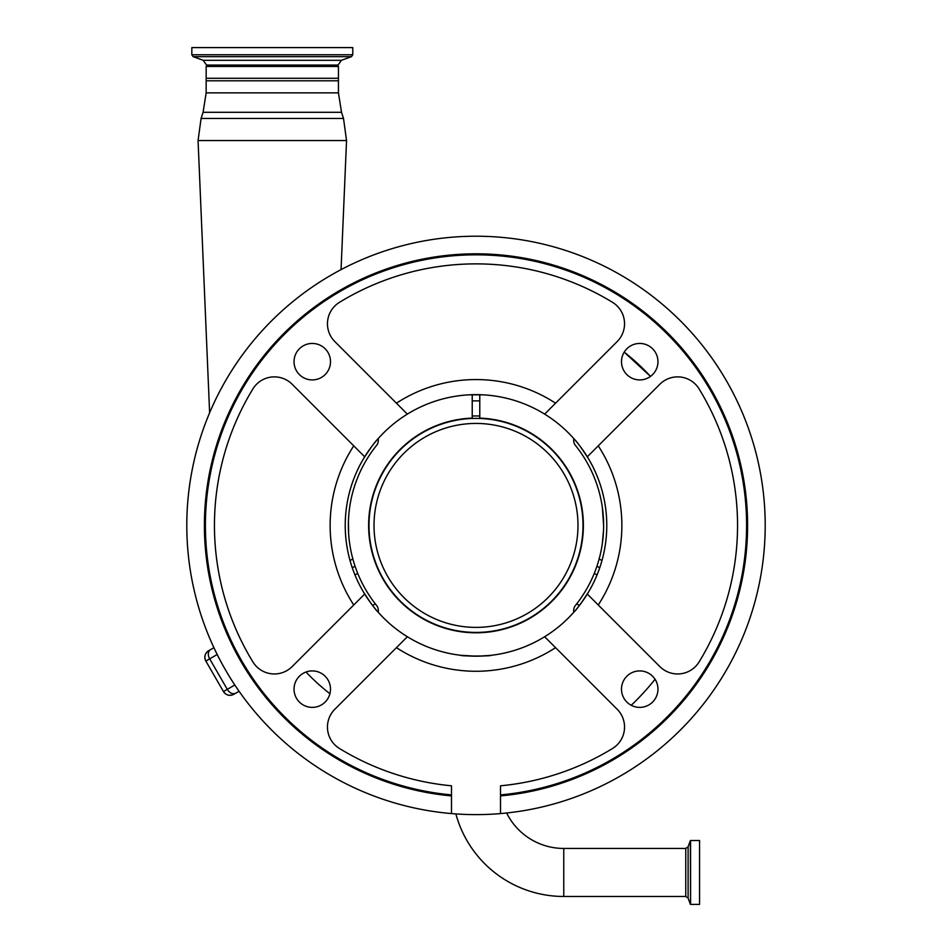 <?xml version="1.0" encoding="UTF-8"?>
<svg xmlns="http://www.w3.org/2000/svg" width="952" height="952" viewBox="0 0 952 952"><rect width="100%" height="100%" fill="white"/><g stroke="black" fill="none" stroke-linecap="round" stroke-linejoin="round"><path stroke-width="1.43" d="M699.565 840.521L699.565 904.4L690.569 904.4L690.569 840.521L699.565 840.521M506.642 812.996A63.748 63.748 0 0 0 563.762 848.446L563.762 896.475A111.789 111.789 0 0 1 455.877 813.924M206.156 80.801L338.436 80.801L338.436 78.278L206.156 78.278L206.156 92.868L203.085 112.3L201.086 118.453L198.064 140.551L346.54 140.551L343.517 118.453L201.086 118.453M338.436 78.278L338.436 66.462L206.156 66.462L206.156 78.278M266.893 47.6L352.775 47.6L352.775 54.764L191.828 54.764L191.828 47.6L266.893 47.6M350.038 560.549L352.847 558.931M650.49 376.409A220.043 220.043 0 0 0 624.203 352.133L650.49 376.409M352.288 567.797L355.06 566.202M239.059 691.247L233.764 694.317A7.545 7.545 0 0 1 223.458 691.557L205.846 661.057A7.545 7.545 0 0 1 208.607 650.751A7.545 7.545 0 0 0 205.846 661.057C203.99 656.88 204.906 653.441 208.607 650.751L213.914 647.693M596.94 566.202L599.712 567.797M574.568 611.362L573.699 610.863M378.301 610.863L377.432 611.362M354.977 574.96L357.726 573.378A127.627 127.627 0 0 0 375.326 603.865L372.577 605.448M579.423 605.448L576.674 603.865A127.627 127.627 0 0 0 594.274 573.378L597.023 574.96M588.788 591.597C581.827 602.449 576.793 609.363 573.699 612.338L573.699 610.244A7.545 7.545 0 0 1 575.377 605.508A127.627 127.627 0 0 0 603.627 525.421L603.568 529.479M603.532 530.264L602.318 543.652M363.212 459.233C370.173 448.38 375.207 441.466 378.301 438.491L378.301 440.597A7.545 7.545 0 0 1 376.623 445.334A127.627 127.627 0 0 0 376.623 605.508A7.545 7.545 0 0 1 378.301 610.244L378.301 612.338C375.255 609.423 370.221 602.509 363.212 591.597M348.432 521.565L348.61 533.287M603.627 525.421L602.318 507.178L603.627 525.421A127.627 127.627 0 0 0 575.377 445.334A7.545 7.545 0 0 1 573.699 440.597L573.699 438.491C576.745 441.407 581.779 448.321 588.788 459.233M348.563 518.376L348.765 515.353M349.027 512.509L349.289 510.177M349.384 509.344L349.491 508.594M599.141 558.979L601.95 560.597M655.047 679.264A247.71 247.71 0 0 1 631.236 705.277A247.71 247.71 0 0 0 655.047 679.264M233.764 694.317C229.575 696.174 226.148 695.246 223.458 691.557L234.811 685M210.523 649.645A7.545 5.331 60 0 0 209.678 658.855L205.846 661.057L223.458 691.557M479.772 394.699L479.772 418.106A107.374 107.374 0 0 1 583.374 525.421A107.374 107.374 0 0 1 476 632.794A107.374 107.374 0 0 1 368.626 525.421A107.374 107.374 0 0 1 472.228 418.106L472.228 394.699M460.911 655.309C459.971 656.261 492.005 656.261 491.089 655.309M489.982 655.44L478.404 656.166M476.488 656.19L461.208 655.345M544.639 636.733A130.769 130.769 0 0 0 544.639 414.108A130.769 130.769 0 0 0 364.687 594.048A130.769 130.769 0 0 0 544.639 636.733L617.17 709.264A25.145 25.145 0 0 1 612.517 748.498A261.538 261.538 0 0 1 500.514 785.805L500.514 794.896A270.594 270.594 0 0 0 746.594 525.421A270.594 270.594 0 0 0 476 254.827A270.594 270.594 0 0 0 205.406 525.421A270.594 270.594 0 0 0 451.486 794.896L451.486 785.805A261.538 261.538 0 0 1 339.483 748.498A25.145 25.145 0 0 1 334.83 709.264L407.361 636.733A130.769 130.769 0 0 0 544.639 636.733L545.187 637.281M469.193 394.818L482.807 394.818L469.193 394.818M500.514 813.579A289.206 289.206 0 0 0 765.206 525.421A289.206 289.206 0 0 0 476 236.215A289.206 289.206 0 0 0 186.794 525.421A289.206 289.206 0 0 0 451.486 813.579L451.486 795.908A271.606 271.606 0 0 1 204.394 525.421A271.606 271.606 0 0 1 476 253.815A271.606 271.606 0 0 1 747.606 525.421A271.606 271.606 0 0 1 500.514 795.908L500.514 813.579A289.206 289.206 0 0 1 451.486 813.579M577.507 254.612L579.054 255.195M574.092 253.351L575.436 253.851M376.564 253.851L377.908 253.351M621.501 361.689A18.231 18.231 0 0 0 639.732 379.919A18.231 18.231 0 0 0 657.963 361.689A18.231 18.231 0 0 0 639.732 343.446A18.231 18.231 0 0 0 621.501 361.689M621.501 689.153A18.231 18.231 0 0 0 639.732 707.384A18.231 18.231 0 0 0 657.963 689.153A18.231 18.231 0 0 0 639.732 670.91A18.231 18.231 0 0 0 621.501 689.153M294.037 689.153A18.231 18.231 0 0 0 312.268 707.384A18.231 18.231 0 0 0 330.499 689.153A18.231 18.231 0 0 0 312.268 670.91A18.231 18.231 0 0 0 294.037 689.153M294.037 361.689A18.231 18.231 0 0 0 312.268 379.919A18.231 18.231 0 0 0 330.499 361.689A18.231 18.231 0 0 0 312.268 343.446A18.231 18.231 0 0 0 294.037 361.689M587.313 456.781L659.855 384.239A25.145 25.145 0 0 1 699.089 388.904A261.538 261.538 0 0 1 699.089 661.938A25.145 25.145 0 0 1 659.855 666.59L587.313 594.048A130.769 130.769 0 0 0 587.313 456.781L587.86 456.234M364.687 594.048L292.145 666.59A25.145 25.145 0 0 1 252.911 661.938A261.538 261.538 0 0 1 252.911 388.904A25.145 25.145 0 0 1 292.145 384.239L364.687 456.781A130.769 130.769 0 0 0 364.687 594.048M407.361 414.108L334.83 341.566A25.145 25.145 0 0 1 339.483 302.331A261.538 261.538 0 0 1 612.517 302.331A25.145 25.145 0 0 1 617.17 341.566L544.639 414.108A130.769 130.769 0 0 0 407.361 414.108L406.813 413.561M451.486 794.896L451.486 795.908L451.486 794.896M563.762 848.446L685.749 848.446L688.106 846.792L690.331 840.687L690.569 904.4M688.106 846.792L688.106 898.129L690.331 904.233M685.749 848.446L685.749 896.475L688.106 898.129M338.436 80.801L338.436 92.868L341.518 112.3L203.085 112.3M338.436 92.868L206.156 92.868M206.536 66.462L206.536 65.057L338.067 65.057L341.375 60.321L351.455 56.656L352.775 54.764M206.536 65.057L203.228 60.321L341.375 60.321M203.228 60.321L193.149 56.656L351.455 56.656M217.199 654.5L209.678 658.855L227.278 689.343A7.545 5.331 -120 0 0 235.668 693.211M306.008 672.017A213.272 213.272 0 0 0 329.916 693.722M472.228 400.923A124.545 124.545 0 0 1 476 400.875A124.545 124.545 0 0 1 479.772 400.923M479.772 416.024A109.468 109.468 0 0 0 472.228 416.024M368.995 525.421A107.005 107.005 0 0 1 476 418.404A107.005 107.005 0 0 1 583.005 525.421A107.005 107.005 0 0 1 476 632.426A107.005 107.005 0 0 1 368.995 525.421M577.983 525.421A101.983 101.983 0 0 0 476 423.438A101.983 101.983 0 0 0 374.017 525.421A101.983 101.983 0 0 0 476 627.392A101.983 101.983 0 0 0 577.983 525.421M598.249 445.845A145.858 145.858 0 0 1 598.249 604.984M396.437 403.172A145.858 145.858 0 0 1 555.563 403.172M353.751 604.984A145.858 145.858 0 0 1 353.751 445.845M555.563 647.658A145.858 145.858 0 0 1 396.437 647.658M209.618 412.799L198.064 140.551M338.067 66.462L338.067 65.057M193.149 56.656L191.828 54.764M341.518 112.3L343.517 118.453M341.054 269.63L346.54 140.551M563.762 896.475L685.749 896.475"/></g></svg>
